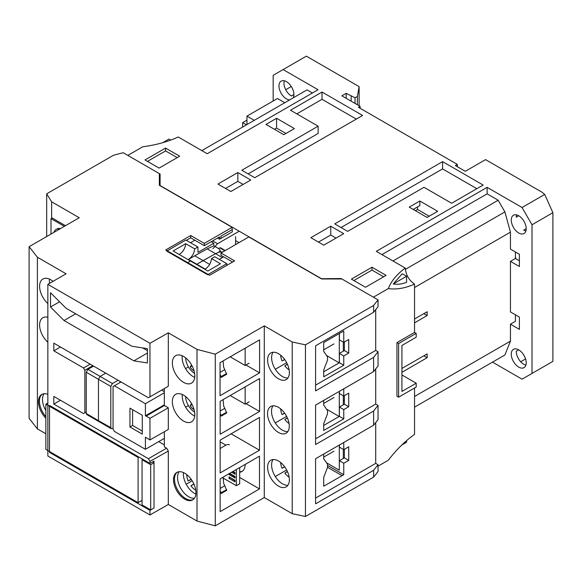 <?xml version="1.0" encoding="UTF-8"?>
<svg xmlns="http://www.w3.org/2000/svg" width="582" height="582" viewBox="0 0 582 582"><rect width="100%" height="100%" fill="white"/><g stroke="black" fill="none" stroke-linecap="round" stroke-linejoin="round"><path stroke-width="0.87" d="M209.629 264.381L203.103 260.612L196.803 264.25A8.926 5.158 -60 0 1 196.461 264.439L215.551 253.679L203.103 260.612L194.752 255.789L207.199 248.856L215.551 253.679L218.868 252.166L215.551 253.679L222.375 257.615M173.13 250.966L190.496 260.998L187.178 262.911L190.496 260.998L207.861 271.023L220.469 263.741L211.513 258.568L214.722 256.713L226.776 263.675L207.643 274.726L166.714 251.097L185.847 240.046L197.909 247.008L194.701 248.863L185.738 243.691L173.13 250.966M179.147 254.443L179.489 254.254C183.141 251.744 185.229 248.223 185.738 243.691M194.846 240.213L190.496 242.73M207.199 248.856L213.841 245.83L213.82 243.232L211.186 241.712M214.598 246.266L218.868 248.732L220.243 250.529L218.868 252.166L223.168 251.766M194.701 248.863C194.184 253.388 192.104 256.917 188.444 259.427L194.752 255.789M197.909 247.008L197.989 252.377L213.82 243.232M93.542 366.093L87.904 369.352L86.245 372.225L86.245 413.46L86.718 414.529L111.293 428.716L113.054 428.25M239.231 231.221L217.588 243.713L212.656 240.861M86.245 413.46L98.453 420.655L98.453 379.275L86.245 372.225M87.904 369.352L100.111 376.401L105.757 373.142M212.91 248.674L217.588 243.713M218.548 248.55L219.778 247.837L224.878 250.784M220.782 248.412L219.778 247.837M110.798 386.397L98.453 379.275L100.111 376.401L112.457 383.523L110.798 386.397L110.798 427.639L98.453 420.655L98.933 421.732M112.457 383.523L118.102 380.272M120.023 382.534L120.023 381.385M110.798 427.639L111.293 428.716M235.63 236.612L235.615 240.642L239.027 242.614M235.615 240.642L235.586 244.593M188.444 259.427L205.155 269.073C208.742 266.789 210.859 263.29 211.513 258.568M219.327 259.376L223.677 256.858M226.805 265.377L226.776 263.675M289.661 99.9A10.556 6.096 60 0 1 286.446 98.882A10.556 6.096 60 0 1 279.549 89.577A10.556 6.096 60 0 1 281.164 81.116A10.556 6.096 60 0 1 286.446 81.64A10.556 6.096 60 0 1 293.183 97.863M518.737 215.755A10.556 6.096 60 0 1 525.633 225.059A10.556 6.096 60 0 1 524.018 233.52A10.556 6.096 60 0 1 518.737 232.996A10.556 6.096 60 0 1 511.84 223.692A10.556 6.096 60 0 1 513.455 215.231A10.556 6.096 60 0 1 518.737 215.755L516.249 217.188A10.556 6.096 -120 0 1 516.569 214.874M526.201 228.682L523.713 230.123A10.556 6.096 -120 0 0 525.881 231.003M518.737 349.869A10.556 6.096 60 0 1 525.633 359.174A10.556 6.096 60 0 1 524.018 367.635A10.556 6.096 60 0 1 518.737 367.111A10.556 6.096 60 0 1 511.84 357.806A10.556 6.096 60 0 1 513.455 349.346A10.556 6.096 60 0 1 518.737 349.869L516.249 351.302A10.556 6.096 -120 0 0 523.713 364.237A10.556 6.096 -120 0 0 525.881 365.118M321.206 278.545L160.094 185.527L160.094 174.033L127.822 155.401L142.743 146.788C155.852 145.064 167.681 141.797 178.238 136.996L207.221 153.728L318.056 89.737L283.128 69.571L306.358 56.156L359.123 86.623L357.384 96.437L355.056 97.776L346.181 93.324L341.867 95.819L360.113 106.353L358.454 107.314L457.343 164.408L455.357 165.557L465.309 171.304L485.555 159.614L541.966 192.184L544.701 194.439L522.054 207.512L487.127 187.346L376.292 251.337L405.268 268.069C396.953 274.166 391.3 280.997 388.31 288.563L373.389 297.176L341.117 278.545L321.206 278.734M232.138 229.424L232.356 231.847L219.53 239.195L217.537 238.045M344.362 400.743L343.307 400.125M414.537 319.016L427.152 311.741L427.152 315.568L423.827 313.654M401.929 345.461L416.195 337.218L416.195 333.391L398.612 343.54L398.612 397.186L416.195 387.037L416.195 383.203L401.929 391.439L401.929 345.461M401.929 374.961L416.195 383.203M423.827 355.806L427.152 357.719L401.929 372.284M492.525 362.128L522.054 379.18L552.9 361.371L552.9 212.699L532.013 224.754L522.054 207.512M378.038 466.16L388.31 460.231C396.357 449.741 405.101 441.127 414.537 434.383L414.537 387.99M220.905 238.453L220.905 236.154L232.356 229.548M160.094 176.331L159.352 175.902M265.952 124.41L283.79 134.711L294.412 128.578L276.574 118.284L265.952 124.41M409.226 207.134L427.064 217.428L437.686 211.295L419.848 201.001L409.226 207.134M165.572 148.075L144.998 159.955L159.097 168.096L179.678 156.216L165.572 148.075L165.572 150.913L147.457 161.374M351.404 279.12L365.511 287.261L386.084 275.388L371.978 267.24L351.404 279.12M323.781 245.16L343.693 233.666L330.751 226.194L310.839 237.689L323.781 245.16M230.865 191.514L250.769 180.02L237.827 172.548L217.923 184.043L230.865 191.514M423.994 187.302L451.625 203.249L483.147 185.047L442.582 161.629L334.73 223.895L347.672 231.367L423.994 187.302M254.756 177.721L362.608 115.454L322.035 92.036L290.513 110.238L318.136 126.185L241.814 170.25L254.756 177.721M396.953 371.323L396.953 342.587L396.953 396.233L398.612 397.186M427.152 357.719L427.152 353.892L401.929 368.45M414.537 287.53L510.443 232.16L510.443 249.089L519.399 254.261L519.399 266.527L510.443 261.354L510.443 311.93L519.399 317.103L519.399 329.368L510.443 324.196L510.443 341.117L414.537 396.488M510.443 324.196L515.419 321.322L515.419 314.804M510.443 261.354L515.419 258.481L515.419 251.962M414.537 322.85L427.152 315.568M416.195 333.391L414.537 332.431L414.537 284.118C408.95 280.211 405.858 274.864 405.268 268.069M341.117 278.545L341.117 278.974M359.123 105.779L359.123 86.623M357.384 96.437L357.384 104.775M360.113 108.274L360.113 106.353M515.899 258.757A18.77 10.84 -120 0 0 515.419 256.866M510.443 341.117L504.9 354.984L498.163 358.868M532.013 373.433L532.013 224.754M487.127 187.346L487.127 193.864L498.163 200.237L504.9 211.906L510.443 232.16M414.537 332.431L396.953 342.587L398.612 343.54M388.31 288.563C396.357 289.756 405.101 288.279 414.537 284.118M406.571 276.261L402.235 273.758L393.236 283.958C397.31 284.693 401.755 284.147 406.571 282.321L406.571 276.261L393.236 283.958M487.127 193.864L381.938 254.596M544.701 194.439L552.9 212.699M457.343 166.707L457.343 164.408M283.128 69.571L273.169 75.318L273.169 100.992M254.254 120.343L246.957 116.124L277.483 98.504L284.787 102.716M201.823 150.614L307.02 89.875L312.41 92.989M276.574 118.284L276.574 128.084L274.442 129.313M285.922 133.482L276.574 128.084M419.848 201.001L419.848 205.599L413.213 209.433M429.196 216.198L417.527 209.462L417.527 206.937M177.219 157.635L165.572 150.913M371.978 267.24L371.978 270.084L353.863 280.539M383.625 276.806L371.978 270.084M336.054 238.074L330.751 235.004L330.751 226.194M330.751 235.004L318.47 242.097M243.138 184.429L237.827 181.358L237.827 172.548M237.827 181.358L225.554 188.452M442.582 161.629L442.582 168.911L341.037 227.533M476.84 188.692L442.582 168.911M356.3 119.099L322.035 99.311L322.035 92.036M318.136 126.185L318.136 133.467L248.121 173.887M322.035 99.311L296.813 113.876M414.537 407.153L504.9 354.984M519.399 260.78L515.419 258.481M504.9 211.906L405.341 269.386M392.966 260.969L498.163 200.237M246.957 120.147L242.643 122.642L242.643 127.043M285.747 89.708L291.291 86.507M284.278 80.76A10.556 6.096 -120 0 0 291.422 96.008L293.91 94.575M355.056 97.776L355.056 103.436M346.181 93.324L346.181 98.307M525.568 358.949L520.701 361.764M406.571 440.654L406.571 442.247L401.849 444.975M246.957 116.124L246.957 124.555M162.727 142.685L168.969 139.083L170.708 140.087M415.395 210.691L417.527 209.462M246.455 124.846L242.643 122.642M351.157 96.197L351.157 101.181M194.599 373.36A12.629 7.29 60 0 1 194.592 373.36A12.629 7.29 60 0 1 185.658 357.879M191.514 364.841L190.19 367.155A10.25 5.915 60 0 0 193.268 370.516L193.668 369.577M190.19 367.155L192.031 365.78M142.816 459.293L142.066 459.729L150.694 464.705L154.012 462.792L152.549 461.948M142.066 500.375L138.109 502.659L45.862 449.399L45.862 404.184L47.848 403.035M45.862 404.184L138.109 457.445L138.858 457.016M142.066 459.729L142.066 504.943L150.694 509.927L154.012 508.006L154.012 462.792M150.694 509.927L150.694 464.705M138.109 502.659L138.109 457.445M289.283 426.133A15.379 8.883 60 0 1 286.097 433.175A15.379 8.883 60 0 1 274.246 429.058A15.379 8.883 60 0 1 267.531 413.576A15.379 8.883 60 0 1 270.717 406.534A15.379 8.883 60 0 1 282.568 410.659A15.379 8.883 60 0 1 289.283 426.133M272.965 405.843A15.379 8.883 -120 0 0 271.51 411.278A15.379 8.883 -120 0 0 287.821 431.575M289.37 372.545A15.379 8.883 60 0 1 286.184 379.58A15.379 8.883 60 0 1 274.333 375.463A15.379 8.883 60 0 1 267.618 359.982A15.379 8.883 60 0 1 270.805 352.947A15.379 8.883 60 0 1 282.656 357.064A15.379 8.883 60 0 1 289.37 372.545M273.06 352.248A15.379 8.883 -120 0 0 271.605 357.683A15.379 8.883 -120 0 0 287.915 377.98M289.37 479.83A15.379 8.883 60 0 1 286.184 486.872A15.379 8.883 60 0 1 274.333 482.754A15.379 8.883 60 0 1 267.618 467.273A15.379 8.883 60 0 1 270.805 460.238A15.379 8.883 60 0 1 282.656 464.356A15.379 8.883 60 0 1 289.37 479.83M273.06 459.54A15.379 8.883 -120 0 0 271.605 464.974A15.379 8.883 -120 0 0 287.915 485.272M177.306 472.184A15.867 9.159 -120 0 0 174.491 479.139A15.867 9.159 -120 0 0 185.716 498.578A15.867 9.159 -120 0 0 193.144 499.618M195.959 492.663A15.867 9.159 60 0 1 192.671 499.923A15.867 9.159 60 0 1 180.442 495.675A15.867 9.159 60 0 1 173.516 479.706A15.867 9.159 60 0 1 176.804 472.439A15.867 9.159 60 0 1 189.026 476.687A15.867 9.159 60 0 1 195.959 492.663M194.795 414.588A15.867 9.159 60 0 1 191.507 421.855A15.867 9.159 60 0 1 179.278 417.6A15.867 9.159 60 0 1 172.352 401.631A15.867 9.159 60 0 1 175.64 394.363A15.867 9.159 60 0 1 187.87 398.619A15.867 9.159 60 0 1 194.795 414.588M194.723 416.028A15.867 9.159 60 0 1 182.217 395.935A15.867 9.159 60 0 1 182.29 394.494M194.795 375.885A15.867 9.159 60 0 1 191.507 383.152A15.867 9.159 60 0 1 179.278 378.897A15.867 9.159 60 0 1 172.352 362.928A15.867 9.159 60 0 1 175.64 355.66A15.867 9.159 60 0 1 187.87 359.916A15.867 9.159 60 0 1 194.795 375.885M194.708 377.427A15.867 9.159 60 0 1 182.115 357.29A15.867 9.159 60 0 1 182.195 355.755M47.848 303.535A15.867 9.159 60 0 1 39.612 286.293A15.867 9.159 60 0 1 42.901 279.025A15.867 9.159 60 0 1 53.042 281.339M49.463 279.12A15.867 9.159 -120 0 0 49.375 280.655A15.867 9.159 -120 0 0 49.594 283.332M47.848 342.238A15.867 9.159 60 0 1 39.612 324.996A15.867 9.159 60 0 1 42.901 317.728A15.867 9.159 60 0 1 47.848 317.255M45.862 418.189A15.867 9.159 60 0 1 38.456 401.726A15.867 9.159 60 0 1 41.737 394.465A15.867 9.159 60 0 1 47.848 394.37M42.246 394.203A15.867 9.159 -120 0 0 39.431 401.165A15.867 9.159 -120 0 0 45.862 416.588M239.682 472.22A15.867 9.159 -120 0 0 241.879 471.515A15.867 9.159 -120 0 0 245.16 464.421M239.682 471.937L242.127 471.362M195.879 494.103A15.867 9.159 60 0 1 183.374 474.01A15.867 9.159 60 0 1 183.454 472.569M179.14 471.718A15.794 9.123 -120 0 0 179.001 484.631A15.794 9.123 -120 0 0 188.721 496.781A15.794 9.123 -120 0 0 194.461 498.257M373.608 477.145L378.038 471.529L378.038 464.712L373.608 470.329L373.608 477.145L305.455 516.496L292.222 513.666L264.286 497.537L215.267 525.844L197.014 521.05L168.307 504.478L149.96 514.961L47.848 456.004L47.848 284.343L66.101 273.802L37.394 257.229L37.394 428.898L45.862 433.786M37.394 257.229L29.1 246.695L29.1 418.363L37.394 428.898M29.1 246.695L79.247 217.741L51.638 201.801L46.684 193.821L113.446 155.27L123.18 152.717L159.352 173.603L159.352 185.287L232.138 227.315L204.311 243.378L190.707 235.528L165.725 249.947L209.622 275.293L234.611 260.874L221 253.017L248.827 236.954L321.62 278.974L341.867 278.974L378.038 299.861L378.038 306.678L373.608 312.294L373.608 305.477L305.455 344.828L305.455 516.496M375.71 309.624L375.71 350.429L378.038 351.768L378.038 365.969L373.608 371.592L373.608 357.392L315.582 390.893L315.582 345.803L373.608 312.294M375.71 368.923L375.71 404.075L378.038 405.414L378.038 419.615L373.608 425.238L373.608 411.038L315.582 444.539L315.582 405.094L373.608 371.592M375.71 422.568L375.71 463.367L378.038 464.712M373.608 470.329L315.582 503.83L315.582 458.74L373.608 425.238M305.455 344.828L292.222 341.998L292.222 513.666M292.222 341.998L264.286 325.869L264.286 497.537M264.286 325.869L215.267 354.176L215.267 525.844M220.149 478.862L259.492 456.15L259.492 488.916L220.149 511.636L220.149 478.862M220.149 440.145L259.492 417.432L259.492 450.213L220.149 472.933L220.149 440.145M220.149 401.325L259.594 378.555L259.594 411.459L220.149 434.23L220.149 401.325M259.594 372.873L220.047 395.702L220.047 362.688L259.594 339.852L259.594 372.873L245.96 365.001M215.267 354.176L197.014 349.389L197.014 521.05M164.328 431.735L164.328 446.809L166.648 448.155L148.395 458.689L53.82 404.083L53.82 396.422L83.524 413.569L84.848 412.805L84.848 370.268L83.524 367.97L53.82 350.822L53.82 343.162L148.395 397.761L149.96 396.859L149.96 343.293L47.848 284.343M168.307 504.478L168.307 451.028L166.648 448.155M197.014 349.389L168.307 332.817L168.307 386.266L166.648 387.226M164.328 388.565L164.328 405.53L168.307 407.829L168.307 429.465L149.96 439.941L145.413 437.228L145.413 449.304L114.385 431.386L113.054 429.087L113.054 386.557L114.385 385.786L145.413 403.704L145.413 415.774L146.075 416.159L164.328 405.53M153.968 508.035L149.96 510.385L149.96 514.961M168.307 451.028L149.96 461.395L149.96 463.425L153.968 461.133L153.968 462.763M149.96 510.385L49.506 452.389L49.506 405.428L149.96 463.425M149.96 461.395L148.395 458.689M64.035 320.522L50.503 307.027L50.503 292.717L66.086 308.264L131.823 346.217L147.406 348.662L147.406 362.972L133.875 360.847L64.035 320.522L75.675 313.8M51.638 201.801L51.638 218.286M51.02 234.037L51.02 218.643L52.14 217.995L65.475 225.692M46.684 193.821L46.684 236.539M375.71 463.367L315.582 498.083M327.142 463.134L339.299 470.234L339.386 460.711L343.758 463.228L343.758 474.723L323.708 486.21L323.708 477.291L326.924 468.997A6.94 4.009 -60 0 0 326.924 463.33L323.708 458.754L323.708 454.047M343.758 463.228L348.734 460.355L348.734 446.787L343.758 449.66L343.758 442.473M378.038 405.414L373.608 411.038M315.582 438.792L375.71 404.075M343.758 388.827L343.758 396.015L348.734 393.141L348.734 406.709L343.758 409.583L343.758 418.894L323.708 430.469L323.708 423.645L326.924 415.352A6.94 4.009 120 0 0 326.924 409.684L323.708 405.108L323.708 400.401M378.038 351.768L373.608 357.392M315.582 385.146L375.71 350.429M326.924 356.038L323.708 351.463L323.708 342.543L343.758 330.969L343.758 342.369L348.734 339.495L348.734 353.063L343.758 355.937L343.758 365.249L323.708 376.823L323.708 369.999L326.924 361.706A6.94 4.009 120 0 0 326.924 356.038M378.038 299.861L373.608 305.477M149.96 343.293L168.307 332.817M259.492 488.916L239.682 477.48M186.196 484.231L192.176 480.776M259.492 450.213L231.098 433.823M259.594 411.459L246.062 403.646M185.6 407.167L188.379 405.567M185.556 368.617L188.43 366.951M168.307 407.829L149.96 418.312L149.96 439.941M149.96 396.859L168.307 386.266M141.411 500.753L142.066 501.131M142.066 501.16L141.39 500.767M53.82 350.822L60.463 346.988M83.524 367.97L90.159 364.136M84.848 412.805L86.245 411.998M92.814 365.671L84.848 370.268M53.82 404.083L60.463 400.256M164.328 444.895L158.682 441.636M50.503 307.027L59.59 301.782M133.875 360.847L147.406 353.034M147.406 350.648L142.685 347.92M51.02 218.643L64.347 226.34M343.758 474.723L327.571 465.374M327.448 467.208L342.027 475.632M343.758 449.66L339.386 447.136L339.386 444.997M348.734 460.355L344.362 457.83L344.362 449.311M339.386 460.711L344.362 457.83M343.758 396.015L339.386 393.49L339.386 391.351M323.708 425.42L339.386 416.37L343.758 418.894M339.386 416.37L339.386 407.065L343.758 409.583M339.386 407.065L344.362 404.192L348.734 406.709M344.362 404.192L344.362 395.665M323.708 371.774L339.386 362.724L343.758 365.249M339.386 362.724L339.386 353.42L343.758 355.937M339.386 353.42L344.362 350.546L348.734 353.063M344.362 350.546L344.362 342.02M339.386 333.493L339.386 339.844L343.758 342.369M232.138 227.315L232.138 229.672M204.311 243.378L204.311 245.684L219.53 236.896L219.53 239.195M190.707 235.528L190.707 237.827L204.311 245.684M186.356 240.337L190.707 237.827M221 253.017L221 255.316L232.618 262.024M161.672 390.1L164.328 391.635M149.96 418.312L146.075 416.072M129.953 426.999L129.953 408.157L142.292 415.279L142.292 434.121L129.953 426.999L132.609 425.464L132.609 409.684M164.328 404.854L145.413 415.774M44.079 393.745A15.794 9.123 -120 0 0 45.862 410.637M53.879 232.385A15.379 8.883 60 0 1 56.439 229.177A15.379 8.883 60 0 1 60.499 228.566M286.671 469.987L275.301 476.549M286.671 362.695L275.301 369.257M286.62 416.37L275.264 422.932M164.328 392.785L145.413 403.704M121.02 381.959L114.385 385.786M164.328 438.377L145.413 449.304M142.292 431.058L132.609 425.464M58.695 228.486A15.379 8.883 -120 0 0 57.858 230.086M191.289 479.444L188.124 480.972A12.629 7.29 60 0 1 186.757 474.701A12.629 7.29 60 0 1 186.757 474.606M195.77 490.219A12.629 7.29 60 0 1 190.94 485.854L193.842 483.875M193.952 484.115L190.94 485.854M188.124 480.972L191.136 479.233M220.047 374.372L221.189 377.42L226.704 374.241L223.67 367.249L223.095 360.927M226.689 373.6L220.047 377.049M220.149 490.691L221.189 493.521L226.704 490.342L223.67 483.358L223.073 477.175M226.689 489.709L220.149 493.216M194.599 412.063A12.629 7.29 60 0 1 194.592 412.063A12.629 7.29 60 0 1 185.658 396.582M191.514 403.544L190.19 405.858A10.25 5.915 60 0 0 193.268 409.211L193.668 408.273M190.19 405.858L192.031 404.483M339.299 470.234L339.299 445.041M343.307 458.449L343.307 449.399M326.553 409.146L339.161 416.501M339.299 416.421L339.299 391.395M343.307 404.803L343.307 395.753M326.553 355.5L339.161 362.855M339.299 362.775L339.299 333.544M343.307 351.157L343.307 342.107M220.149 413.293L221.189 416.123L226.704 412.944L223.67 405.952L223.095 399.623M226.689 412.303L220.149 415.81M289.152 369.912A12.629 7.253 60.3 0 1 284.824 365.816L287.363 364.106M284.765 359.618L282.023 360.927A12.629 7.253 60.3 0 1 280.67 355.216M287.45 364.296L284.824 365.816M282.023 360.927L284.62 359.429M289.058 423.5A12.629 7.253 60.3 0 1 284.824 419.462L287.312 417.789M284.722 413.285L282.023 414.573A12.629 7.253 60.3 0 1 280.677 408.884M287.392 417.978L284.824 419.462M282.023 414.573L284.583 413.096M230.196 356.831L245.153 365.467L245.153 348.189M245.153 365.467L249.14 363.168M239.682 467.586L239.682 483.78L236.365 485.694L236.365 469.499M222.979 477.96L236.365 485.694M220.149 448.489L225.911 445.165A7.042 4.067 -60 0 1 229.424 444.815M231.636 472.235L235.033 474.192L235.033 472.664L232.96 471.464M229.061 473.719L229.061 474.577L235.033 478.026L235.033 476.491L229.643 473.384M229.061 476.876L229.061 478.411L235.033 481.86L235.033 480.325L229.061 476.876L235.033 480.71M232.633 471.66L235.033 473.042M229.061 474.577L230.057 474.003L235.033 476.876M230.057 474.003L229.497 473.464M229.061 478.411L230.057 477.837M289.152 477.204A12.629 7.253 60.3 0 1 284.824 473.108L287.363 471.398M284.765 466.909L282.023 468.219A12.629 7.253 60.3 0 1 280.67 462.508M287.45 471.587L284.824 473.108M282.023 468.219L284.62 466.72M230.196 395.527L245.153 404.17L245.153 386.892M245.153 404.17L249.14 401.871M224.812 369.614L220.047 372.364M224.812 485.723L220.149 488.414M224.812 408.317L220.149 411.008M220.149 441.84L225.911 445.165M220.243 250.529L220.243 251.751M220.483 247.772L225.285 250.544M323.708 349.775L333.981 343.904M323.708 403.421L333.981 397.55M323.708 457.066L333.981 451.196"/></g></svg>
